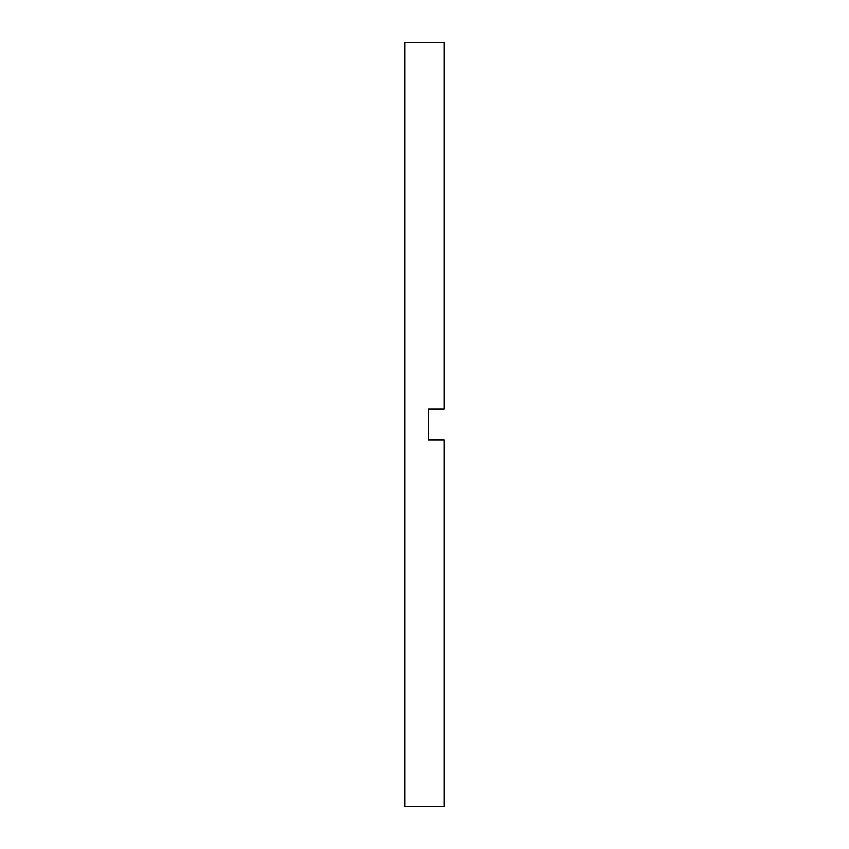 <?xml version="1.0" encoding="UTF-8"?>
<svg xmlns="http://www.w3.org/2000/svg" width="849" height="849" viewBox="0 0 849 849"><rect width="100%" height="100%" fill="white"/><g stroke="black" fill="none" stroke-linecap="round" stroke-linejoin="round"><path stroke-width="1.27" d="M428.395 424.5L428.395 440.09L443.995 440.09L443.995 806.232L405.005 806.55L405.005 42.45L443.995 42.768L443.995 408.91L428.395 408.91L428.395 424.5"/></g></svg>
